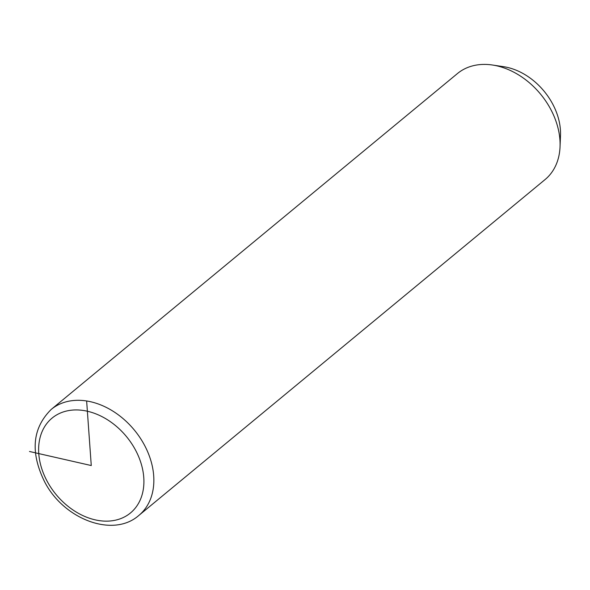 <?xml version="1.0" encoding="UTF-8"?>
<svg xmlns="http://www.w3.org/2000/svg" width="590" height="590" viewBox="0 0 590 590"><rect width="100%" height="100%" fill="white"/><g stroke="black" fill="none" stroke-linecap="round" stroke-linejoin="round"><path stroke-width="0.89" d="M138.834 515.446L545.079 179.559A68.772 50.947 -129.6 0 0 560.043 146.755A68.772 50.947 -129.6 0 0 550.662 109.18A68.772 50.947 -129.6 0 0 492.466 65.018A68.772 50.947 -129.6 0 0 457.434 73.558L51.19 409.445C32.398 428.126 30.142 452.11 44.427 481.411C63.219 518.912 112.808 538.39 138.834 515.446A68.772 50.947 -129.6 0 0 144.425 445.067A68.772 50.947 -129.6 0 0 51.19 409.445M560.043 146.755L560.5 135.516A57.916 42.9 -129.6 0 0 552.601 103.87A57.916 42.9 -129.6 0 0 503.587 66.685L492.466 65.018M86.686 401.65L91.266 465.547L29.5 451.483M47.06 481.093A61.53 45.585 -129.6 0 0 119.851 518.935A61.53 45.585 -129.6 0 0 135.471 449.993A61.53 45.585 -129.6 0 0 62.68 412.152A61.53 45.585 -129.6 0 0 47.06 481.093"/></g></svg>
